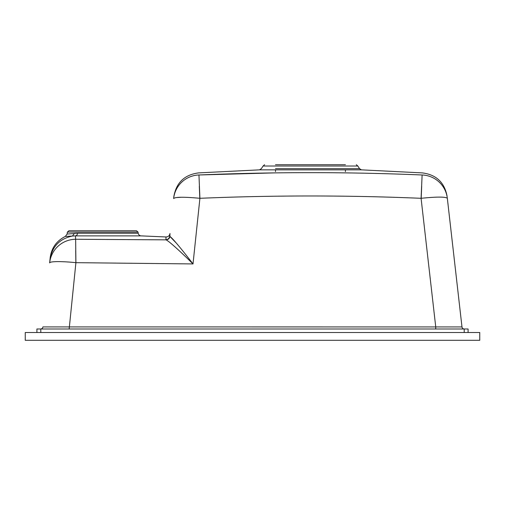<?xml version="1.0" encoding="UTF-8"?>
<svg xmlns="http://www.w3.org/2000/svg" width="505" height="505" viewBox="0 0 505 505"><rect width="100%" height="100%" fill="white"/><g stroke="black" fill="none" stroke-linecap="round" stroke-linejoin="round"><path stroke-width="0.76" d="M36.903 332.524L36.903 328.995L40.791 328.995L40.791 332.524M464.209 332.524L464.209 328.995L40.791 328.995M464.209 328.995L468.097 328.995L468.097 332.524M176.352 243.139L169.914 236.435C172.634 238.133 183.877 252.008 193.011 263.932L75.908 262.669A26.418 2.973 -174 0 0 49.642 262.903L50.197 257.607C51.535 247.892 56.579 240.828 65.341 236.409L67.184 236.359M345.414 168.67L359.541 168.67L357.824 166.019L263.08 166.019L264.614 164.706M359.541 168.67L275.49 168.67M263.964 166.019L264.368 166.019M359.547 168.67L361.378 169.85L259.526 169.85L261.35 168.67L263.08 166.019M275.49 164.706L345.414 164.706M141.141 235.879L75.447 235.879L75.643 239.269L166.012 239.85L165.937 236.959L141.141 235.879A3.106 3.106 0 0 1 138.206 233.234L138.029 232.066L67.399 232.066L68.939 230.747L136.495 230.747L138.029 232.066M274.859 172.88L198.957 174.976L199.911 198.301C184.11 196.836 175.355 196.912 173.644 198.528L173.859 196.439C176.384 182.501 184.678 174.648 198.736 172.887L259.526 169.85M40.596 328.995A2.329 2.329 0 0 0 42.912 326.912L435.739 326.931L421.082 198.307C436.888 196.704 445.637 196.704 447.329 198.307C447.02 195.593 447.02 195.593 447.329 198.307L461.98 326.931L447.329 198.307A26.336 26.323 -6.5 0 0 422.117 174.982C422.249 172.268 422.249 172.268 422.117 174.982C422.249 172.268 422.249 172.268 422.117 174.982L421.082 198.307C347.358 195.201 273.634 195.201 199.911 198.301L193.011 263.932C182.324 253.358 169.188 241.15 166.012 239.85A3.882 3.844 106.8 0 0 169.914 236.435L169.97 233.487A3.882 3.882 0 0 1 165.937 236.959L166.012 239.85M198.957 174.976L198.882 174.976C198.718 172.262 198.718 172.262 198.882 174.976L198.957 174.976C273.338 171.877 347.699 171.877 422.035 174.982M138.206 233.234L77.536 233.234A3.106 2.203 90 0 1 75.447 235.879L72.423 236.037L74.418 233.424L77.536 233.234L67.102 234.055L67.399 232.066M345.414 169.85L345.414 171.631M50.172 257.859L50.109 258.459M50.071 258.775L50.008 259.393C52.179 246.528 59.653 238.745 72.423 236.037L65.341 236.409L67.102 234.055M102.717 230.747L79.405 230.747M25.25 332.524L479.75 332.524L479.75 340.294L25.25 340.294L25.25 332.524M421.164 199.033L421.694 186.269M199.835 199.046L199.305 186.263M435.739 328.995L435.739 326.931L461.98 326.931A2.329 2.329 0 0 0 464.297 328.995M175.734 197.613L181.446 197.253M173.644 198.528A26.336 26.323 6 0 1 198.882 174.976M165.735 239.686A3.882 3.882 -174 0 0 169.68 236.207M49.642 262.903A26.418 26.393 6 0 1 75.643 239.269L75.908 262.669L69.16 328.995M75.857 263.206L75.706 250.562M447.089 196.218C444.482 182.393 436.194 174.623 422.237 172.893L361.378 169.85M275.49 169.85L275.49 171.631M357.824 166.019L356.29 164.706"/></g></svg>
